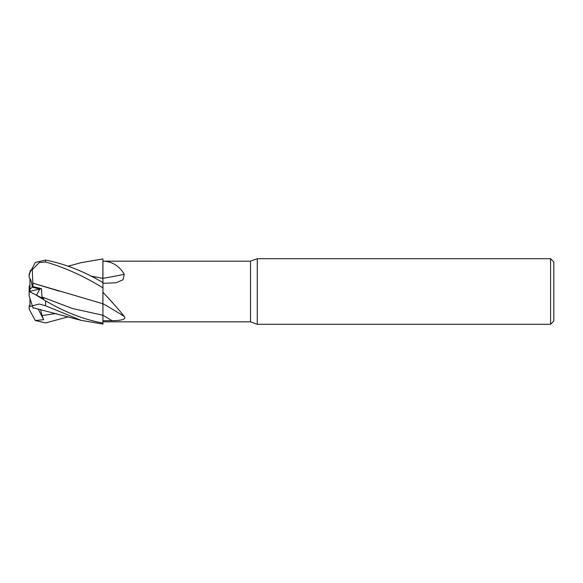 <?xml version="1.0" encoding="UTF-8"?>
<svg xmlns="http://www.w3.org/2000/svg" width="583" height="583" viewBox="0 0 583 583"><rect width="100%" height="100%" fill="white"/><g stroke="black" fill="none" stroke-linecap="round" stroke-linejoin="round"><path stroke-width="0.87" d="M102.863 305.23L102.87 303.685M41.969 296.958L72.43 308.502L102.899 315.243L102.936 323.069C84.054 319.608 64.924 312.189 45.547 300.821L35.286 294.568L43.689 298.846L41.969 296.958L41.48 288.702L33.005 286.574L32.859 283.156L102.87 303.721L102.936 287.674L102.936 303.736L102.936 261.177L250.508 261.169L257.263 258.706L550.571 258.706L553.85 261.986L553.85 321.014L550.571 324.294L257.263 324.294L250.508 321.831L102.936 321.831M102.936 278.375L102.936 261.177C112.038 261.424 119.158 265.782 124.288 274.265L123.02 279.738L116.199 282.733L102.936 283.353M250.508 321.831L250.508 261.169M102.936 292.294C112.038 301.921 119.158 309.981 124.288 316.46C126.999 319.921 118.779 320.621 112.023 320.672L102.936 320.723M257.263 324.294L257.263 258.706M550.571 324.294L550.571 258.706M29.973 278.499C31.11 280.467 31.883 283.36 32.284 287.193L39.812 289.081L36.518 295.195M112.023 320.672A478.198 362.291 -160 0 0 102.936 315.272L102.936 303.663A481.186 364.55 -160 0 1 124.288 316.46M102.936 278.324A481.186 295.071 -163.6 0 0 124.288 274.265M90.576 276.021L102.936 278.353M33.005 286.574L29.966 289.168L29.966 278.499M29.966 304.501L29.15 306.257L32.466 306.162L29.966 306.25L29.966 298.489M29.966 291.879L29.966 291.311L39.812 289.081L32.284 287.193C31.759 282.361 30.71 279.111 29.15 277.435L29.15 275.103A16.397 16.397 0 0 1 29.208 273.711L29.15 275.103M29.966 291.311L29.966 289.168M29.201 291.5L29.966 291.106M29.966 284.511L29.15 287.033L29.15 291.529M80.541 262.802L102.936 258.91L102.87 278.339L90.649 276.058M29.15 307.277L29.15 307.897A16.397 16.397 0 0 0 29.208 309.289L29.15 306.257M68.313 316.817L45.547 322.938L35.286 320.526L29.208 309.289L29.15 307.897M32.837 283.178L32.262 269.106M29.15 275.723L30.294 270.563L32.335 269.637L39.323 262.532L45.547 261.978C64.524 267.378 83.653 276.007 102.936 287.856M32.859 283.163L59.466 291.216M102.936 282.631C84.054 271.394 64.924 263.866 45.547 260.062L35.286 262.474L29.186 273.966M102.863 281.356L102.863 282.595M35.286 320.526L43.689 319.71L41.969 315.571L40.599 309.493M33.136 308.225L32.262 305.528M33.654 307.882L33.005 307.839M35.286 294.568L29.15 291.471L29.15 295.967L32.335 305.769L39.323 304.034L45.547 305.784L81.073 320.344L102.936 324.09L102.936 323.069M43.689 319.71L38.114 308.895M36.525 295.202L39.819 289.081L41.48 288.702M29.966 291.121L29.208 291.5M41.969 315.571L56.223 313.472M45.547 261.978L45.547 260.062M45.547 305.784L45.547 300.821M81.073 262.656L68.313 266.183M81.073 320.344L32.976 307.737"/></g></svg>

